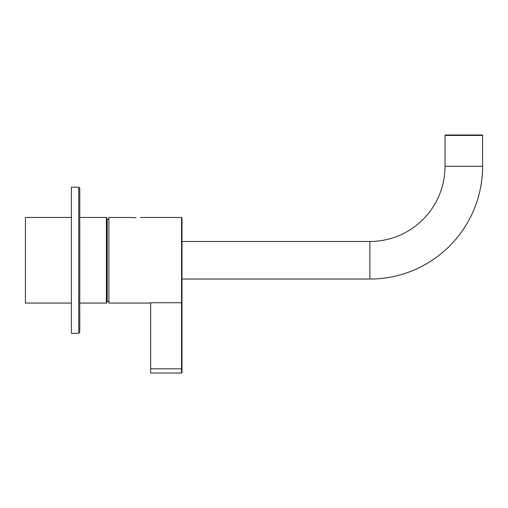 <?xml version="1.0" encoding="UTF-8"?>
<svg xmlns="http://www.w3.org/2000/svg" width="508" height="508" viewBox="0 0 508 508"><rect width="100%" height="100%" fill="white"/><g stroke="black" fill="none" stroke-linecap="round" stroke-linejoin="round"><path stroke-width="0.76" d="M181.978 241.471L369.868 241.471L369.868 279.051A112.732 112.732 0 0 0 482.6 166.319L482.6 135.42A0.419 0.419 0 0 0 482.181 135.001L481.711 135.001M369.868 241.471A75.159 75.159 0 0 0 445.021 166.319L445.021 135.42A0.419 0.419 0 0 1 445.44 135.001L482.181 135.001M445.91 135.001L445.44 135.001M136.049 217.691C141.7 217.443 141.7 217.443 136.049 217.691C130.391 217.443 130.391 217.443 136.049 217.691L134.423 217.659M134.366 217.659L132.569 217.551M132.118 217.513L108.909 217.468L108.909 303.06L150.66 303.06M181.978 217.881L181.978 302.266L181.559 302.743L150.66 302.743L150.66 368.821L181.559 368.821L181.559 217.468L181.978 217.881M181.978 260.261L181.978 372.58A0.419 0.419 0 0 1 181.559 372.999L150.66 372.999L150.66 368.821M181.978 243.98L181.978 247.739M181.978 372.58L181.978 368.821L181.559 368.821L181.559 372.999A0.419 0.419 0 0 0 181.978 372.58A0.419 0.419 0 0 1 181.559 372.999M106.401 217.468L106.82 217.881L106.82 302.641L106.401 303.06L106.401 217.468L79.762 217.468L79.762 188.239L79.762 331.673M71.412 288.182L71.412 333.331L78.721 333.331L78.721 187.192L71.412 187.192L71.412 288.182M71.412 303.06L25.4 303.06L25.4 217.468L71.412 217.468M79.762 188.849L79.762 188.239L78.721 187.192L79.762 188.239M445.021 166.319L482.6 166.319M482.6 135.42L445.021 135.42M108.909 219.208L107.207 219.056L107.207 301.466L108.909 301.32M181.978 279.051L369.868 279.051M140.43 217.468L181.559 217.468M78.721 333.331L79.762 332.289L78.721 333.331L72.453 333.331M107.207 219.056L106.82 218.643M106.401 303.06L79.762 303.06M107.207 301.466L106.82 301.885"/></g></svg>
